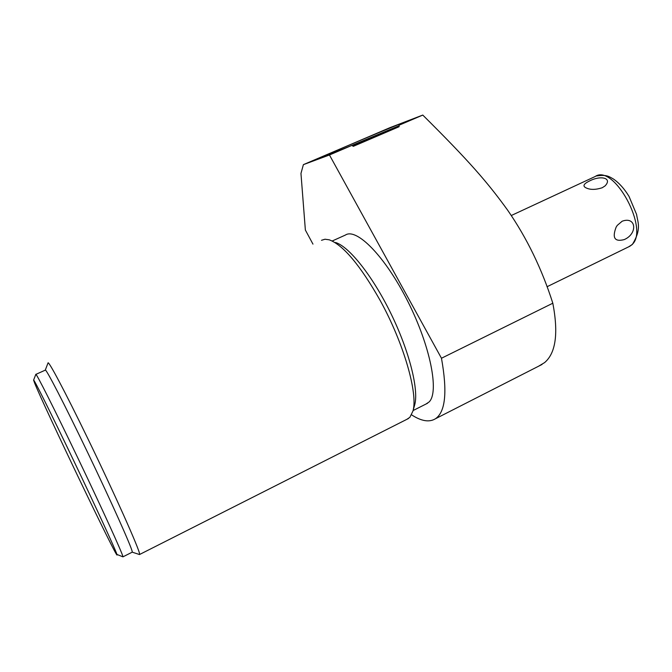<?xml version="1.0" encoding="UTF-8"?>
<svg xmlns="http://www.w3.org/2000/svg" width="672" height="672" viewBox="0 0 672 672"><rect width="100%" height="100%" fill="white"/><g stroke="black" fill="none" stroke-linecap="round" stroke-linejoin="round"><path stroke-width="1.01" d="M552.821 303.215C541.892 268.968 526.865 238.006 507.746 210.328C487.334 182.036 468.846 160.818 422.78 115.072L390.046 127.621L303.4 164.64L329.456 154.988L441.47 358.243L552.821 303.215C558.558 333.32 555.82 353.111 544.597 362.594L538.574 366.223M312.959 244.112L305.365 230.034L300.964 173.443L303.4 164.64M441.47 358.243C447.493 391.759 445.494 411.928 435.456 418.748C429.307 422.52 421.344 421.218 411.566 414.834M425.947 404.065L429.089 401.965C439.379 392.23 430.45 346.189 407.803 301.392C385.274 256.511 356.58 227.506 345.383 235.066L332.203 240.996M335.53 242.5C349.028 246.481 372.532 275.864 390.852 313.379C409.214 350.868 418.883 389.399 414.742 404.704L414.456 405.712M321.493 240.29L325.013 239.224L329.305 239.828C343.316 245.137 360.251 265.314 380.117 300.376C403.805 343.216 418.236 393.817 412.927 411.113L409.861 417.32L406.846 419.336M48.006 362.998C48.199 359.915 65.15 391.784 87.629 438.194C114.391 493.298 139.709 550.049 139.566 553.972L139.558 554.543L139.079 554.392M35.918 374.354L45.259 370.154C45.402 367.315 64.478 404.132 88.015 453.256C111.56 502.345 131.569 547.1 132.216 551.62L132.25 552.149L122.942 556.844L122.85 556.332C121.834 551.998 101.48 507.36 77.927 458.153C54.373 408.929 35.616 371.809 35.809 374.405L33.617 380.083M122.674 556.744L116.945 554.442C115.735 550.192 96.104 507.528 73.643 460.564C51.173 413.574 33.34 377.899 33.6 380.134L34.684 383.2C44.218 407.039 117.902 560.759 117.071 554.938M329.456 154.988L351.868 145.404L315.647 159.978C312.942 160.163 408.509 119.818 408.425 120.809L399.109 125.202L422.78 115.072M399.101 125.74L348.272 146.908M399.109 125.202L399.084 126.731L353.296 146.336L351.868 145.404M353.002 146.143L392.591 128.957L352.094 145.547M622.146 221.231C636.174 215.972 638.056 233.596 624.28 239.576C614.695 242.088 611.982 237.947 616.14 227.136L617.266 225.38L622.146 221.231M589.495 180.995C583.489 183.901 582.406 186.22 586.253 187.958C590.36 189.907 595.678 189.84 602.213 187.757L605.027 185.942C612.73 177.988 600.743 175.048 589.495 180.995M628.631 246.842L631.579 244.944C650.219 230.689 614.04 163.178 595.115 176.543L511.3 215.51M435.456 418.748L542.018 364.468M427.577 403.242L413.087 410.55M414.742 404.704L412.927 411.113M139.574 554.501L408.467 418.522M45.284 370.096L47.989 363.056M132.241 552.174L139.558 554.543M596.274 176.005C606.455 174.426 608.698 176.35 613.343 178.954C619.181 182.986 624.414 188.824 629.051 196.459L636.594 214.452C637.703 222.356 641.836 228.95 632.386 244.423L629.773 246.288L547.042 286.734M617.266 225.38L616.14 227.136"/></g></svg>
